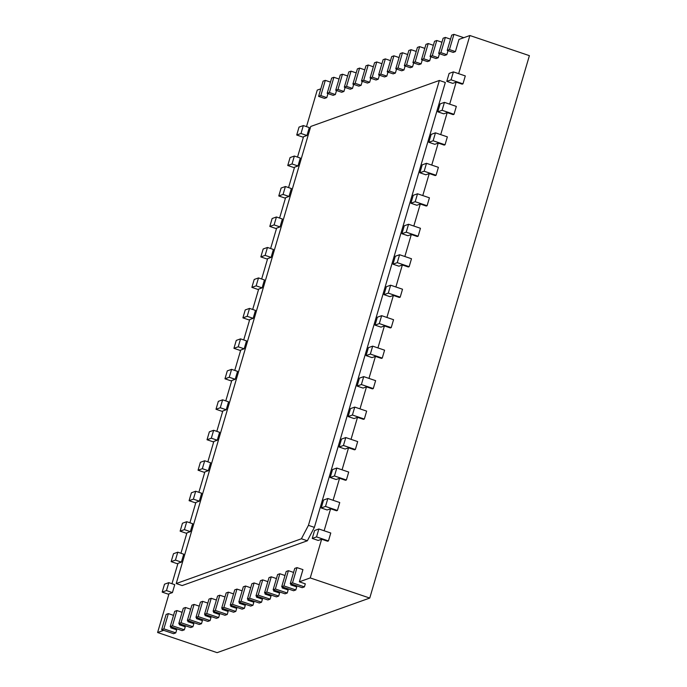 <?xml version="1.0" encoding="UTF-8"?>
<svg xmlns="http://www.w3.org/2000/svg" width="687" height="687" viewBox="0 0 687 687"><rect width="100%" height="100%" fill="white"/><g stroke="black" fill="none" stroke-linecap="round" stroke-linejoin="round"><path stroke-width="1.03" d="M301.413 538.771L176.215 583.546L310.747 126.46L439.371 80.456L308.429 525.349L301.413 538.771L307.364 540.781L314.38 527.367L445.322 82.474L439.371 80.456M176.215 583.546L182.167 585.556L307.364 540.781M308.429 525.349L314.38 527.367M292.507 582.851L290.275 583.649L294.757 568.415L296.99 567.617L292.507 582.851L304.41 586.878L305.303 583.83L299.352 581.82L310.241 577.922L321.636 539.226L327.587 541.236L328.446 540.927L316.544 536.899L312.25 538.436L318.201 540.446L321.636 539.226M299.352 581.82L302.941 569.626L296.99 567.617M292.31 584.336L290.781 584.886L291.065 583.916M283.731 587.402L282.202 587.952L282.486 586.981M275.161 590.468L273.632 591.018L273.915 590.047M266.582 593.534L265.053 594.083L265.337 593.113M258.011 596.608L256.474 597.149L256.766 596.179M249.433 599.674L247.904 600.215L248.187 599.253M240.862 602.739L239.325 603.289L239.617 602.319M232.283 605.805L230.755 606.355L231.038 605.384M223.713 608.871L222.176 609.421L222.459 608.45M215.134 611.937L213.605 612.486L213.889 611.516M206.555 615.002L205.027 615.552L205.31 614.582M197.985 618.068L196.448 618.618L196.74 617.647M189.406 621.142L187.877 621.683L188.161 620.722M180.836 624.208L179.298 624.758L179.59 623.787M172.257 627.274L170.728 627.824L171.011 626.853M163.686 630.34L157.606 632.512L168.993 593.817L172.428 592.589L174.756 584.663L168.804 582.653L166.477 590.571L162.184 592.108L168.839 594.358M171.965 583.718L177.967 563.34L181.394 562.112L183.73 554.194L177.778 552.176L175.443 560.103L171.157 561.631L177.804 563.881M180.939 553.25L186.933 532.872L190.359 531.644L192.695 523.717L186.744 521.708L184.408 529.625L180.123 531.163L186.77 533.413M189.904 522.773L195.898 502.395L199.333 501.167L201.66 493.249L195.709 491.231L193.382 499.157L189.097 500.686L195.743 502.936M198.869 492.304L204.872 471.926L208.298 470.698L210.634 462.772L204.683 460.762L202.347 468.68L198.062 470.217L204.709 472.467M207.843 461.827L213.837 441.449L217.272 440.221L219.6 432.303L213.648 430.285L211.321 438.212L207.027 439.749L213.683 441.999M216.809 431.359L222.803 410.981L226.238 409.753L228.565 401.826L222.614 399.817L220.287 407.743L216.001 409.272L222.648 411.522M225.774 400.882L231.777 380.504L235.203 379.284L237.539 371.358L231.588 369.34L229.252 377.266L224.967 378.803L231.613 381.053M234.748 370.413L240.742 350.035L244.177 348.807L246.504 340.889L240.553 338.871L238.226 346.798L233.932 348.326L240.587 350.576M243.713 339.945L249.716 319.567L253.142 318.339L255.478 310.412L249.527 308.403L247.191 316.321L242.906 317.858L249.553 320.108M252.687 309.468L258.681 289.09L262.108 287.862L264.443 279.944L258.492 277.926L256.157 285.852L251.871 287.381L258.518 289.631M261.653 278.999L267.647 258.621L271.082 257.393L273.409 249.467L267.458 247.457L265.13 255.375L260.837 256.912L267.492 259.162M270.618 248.522L276.621 228.144L280.047 226.916L282.383 218.998L276.432 216.98L274.096 224.907L269.811 226.435L276.457 228.685M279.592 218.054L285.586 197.676L289.012 196.448L291.348 188.521L285.397 186.512L283.061 194.43L278.776 195.967L285.423 198.217M288.557 187.577L294.551 167.199L297.986 165.971L300.313 158.053L294.362 156.035L292.035 163.961L287.75 165.498L294.397 167.74M297.523 157.108L303.525 136.73L306.952 135.502L309.287 127.576L303.336 125.566L301 133.484L296.715 135.021L303.362 137.271M306.496 126.631L317.248 90.109L320.82 88.829M318.596 96.386L323.079 81.152L325.312 80.353L320.829 95.587L318.596 96.386L324.547 98.404L326.78 97.606L327.957 93.587M327.175 93.32L331.658 78.086L333.882 77.287L329.399 92.522L327.175 93.32L333.126 95.33L335.35 94.54L336.536 90.521M335.745 90.255L340.228 75.02L342.461 74.222L337.978 89.456L335.745 90.255L341.697 92.264L343.929 91.465L345.114 87.455M344.324 87.189L348.807 71.946L351.04 71.156L346.549 86.39L344.324 87.189L350.276 89.198L352.5 88.4L353.685 84.389M352.895 84.123L357.386 68.88L359.61 68.082L355.127 83.325L352.895 84.123L358.846 86.133L361.079 85.334L362.264 81.315M361.474 81.049L365.956 65.815L368.189 65.016L363.706 80.259L361.474 81.049L367.425 83.067L369.658 82.268L370.834 78.249M370.053 77.983L374.535 62.749L376.759 61.95L372.277 77.184L370.053 77.983L375.995 80.001L378.228 79.203L379.413 75.184M378.623 74.917L383.106 59.683L385.338 58.884L380.856 74.119L378.623 74.917L384.574 76.935L386.807 76.137L387.983 72.118M387.202 71.852L391.684 56.617L393.909 55.819L389.426 71.053L387.202 71.852L393.153 73.861L395.377 73.071L396.562 69.052M395.772 68.786L400.255 53.552L402.488 52.753L398.005 67.987L395.772 68.786L401.723 70.795L403.956 70.005L405.132 65.986M404.351 65.72L408.834 50.486L411.066 49.687L406.575 64.921L404.351 65.72L410.302 67.73L412.526 66.931L413.711 62.921M412.921 62.654L417.413 47.412L419.637 46.622L415.154 61.856L412.921 62.654L418.872 64.664L421.105 63.865L422.29 59.855M421.5 59.58L425.983 44.346L428.216 43.547L423.733 58.79L421.5 59.58L427.451 61.598L429.684 60.8L430.861 56.781M430.071 56.514L434.562 41.28L436.786 40.481L432.303 55.716L430.071 56.514L436.022 58.532L438.254 57.734L439.44 53.715M438.649 53.449L443.132 38.214L445.365 37.416L440.882 52.65L438.649 53.449L444.601 55.467L446.833 54.668L448.01 50.649M447.228 50.383L451.711 35.149L453.935 34.35L449.453 49.584L447.228 50.383L453.18 52.401L455.404 51.602L458.993 39.408L469.882 35.518L529.394 55.656L369.752 598.059L217.118 652.65L157.606 632.512M458.65 73.672L469.882 35.518M452.733 83.367L456.159 82.139L462.111 84.149L462.969 83.848L451.067 79.821L446.782 81.349L452.733 83.367M449.684 104.149L456.159 82.139M443.759 113.836L447.194 112.608L453.145 114.626L454.004 114.317L442.102 110.289L437.808 111.826L443.759 113.836M440.719 134.618L447.194 112.608M434.794 144.313L438.229 143.085L444.18 145.094L445.03 144.794L433.128 140.766L428.843 142.295L434.794 144.313M431.745 165.086L438.229 143.085M425.828 174.781L429.255 173.553L435.206 175.571L436.065 175.262L424.162 171.235L419.877 172.772L425.828 174.781M422.78 195.563L429.255 173.553M416.854 205.258L420.289 204.03L426.241 206.04L427.099 205.731L415.197 201.703L410.903 203.24L416.854 205.258M413.814 226.032L420.289 204.03M407.889 235.727L411.315 234.499L417.267 236.517L418.125 236.208L406.223 232.18L401.938 233.717L407.889 235.727M404.841 256.509L411.315 234.499M398.924 266.195L402.35 264.976L408.301 266.985L409.16 266.676L397.258 262.649L392.973 264.186L398.924 266.195M395.875 286.977L402.35 264.976M389.95 296.672L393.385 295.444L399.336 297.462L400.195 297.153L388.292 293.126L383.999 294.654L389.95 296.672M386.901 317.454L393.385 295.444M380.984 327.141L384.411 325.913L390.362 327.931L391.221 327.622L379.318 323.594L375.033 325.131L380.984 327.141M377.936 347.923L384.411 325.913M372.019 357.618L375.445 356.39L381.397 358.399L382.255 358.099L370.353 354.071L366.068 355.6L372.019 357.618M368.971 378.4L375.445 356.39M363.045 388.086L366.48 386.858L372.431 388.876L373.281 388.567L361.379 384.54L357.094 386.077L363.045 388.086M359.997 408.868L366.48 386.858M354.08 418.563L357.506 417.335L363.457 419.345L364.316 419.044L352.414 415.017L348.129 416.545L354.08 418.563M351.031 439.337L357.506 417.335M345.106 449.032L348.541 447.804L354.492 449.822L355.351 449.513L343.448 445.485L339.155 447.022L345.106 449.032M342.066 469.814L348.541 447.804M336.141 479.509L339.576 478.281L345.527 480.29L346.377 479.99L334.475 475.962L330.189 477.491L336.141 479.509M333.092 500.282L339.576 478.281M327.175 509.977L330.602 508.749L336.553 510.767L337.411 510.458L325.509 506.431L321.224 507.968L327.175 509.977M324.127 530.759L330.602 508.749M310.241 577.922L369.752 598.059M163.875 628.854L161.651 629.653L166.134 614.418L168.367 613.62L163.875 628.854L175.778 632.882L176.679 629.833L170.728 627.824M172.454 625.788L170.221 626.587L174.704 611.353L176.937 610.554L172.454 625.788L184.356 629.816L185.25 626.767L179.298 624.758M181.025 622.723L178.8 623.521L183.283 608.278L185.516 607.488L181.025 622.723L192.927 626.75L193.828 623.702L187.877 621.683M189.603 619.657L187.371 620.447L191.862 605.213L194.086 604.414L189.603 619.657L201.506 623.684L202.399 620.636L196.448 618.618M198.182 616.591L195.95 617.381L200.432 602.147L202.665 601.348L198.182 616.591L210.085 620.61L210.978 617.57L205.027 615.552M206.753 613.517L204.528 614.315L209.011 599.081L211.235 598.283L206.753 613.517L218.655 617.544L219.557 614.504L213.605 612.486M215.332 610.451L213.099 611.25L217.581 596.015L219.814 595.217L215.332 610.451L227.234 614.479L228.127 611.43L222.176 609.421M223.902 607.385L221.678 608.184L226.16 592.95L228.385 592.151L223.902 607.385L235.804 611.413L236.706 608.364L230.755 606.355M232.481 604.32L230.248 605.118L234.731 589.884L236.963 589.085L232.481 604.32L244.383 608.347L245.276 605.299L239.325 603.289M241.051 601.254L238.827 602.052L243.31 586.81L245.542 586.02L241.051 601.254L252.953 605.281L253.855 602.233L247.904 600.215M249.63 598.188L247.397 598.987L251.889 583.744L254.113 582.945L249.63 598.188L261.532 602.216L262.425 599.167L256.474 597.149M258.209 595.122L255.976 595.912L260.459 580.678L262.692 579.88L258.209 595.122L270.111 599.15L271.004 596.101L265.053 594.083M266.779 592.048L264.555 592.847L269.038 577.612L271.262 576.814L266.779 592.048L278.682 596.076L279.583 593.036L273.632 591.018M275.358 588.982L273.125 589.781L277.608 574.547L279.841 573.748L275.358 588.982L287.26 593.01L288.154 589.961L282.202 587.952M283.929 585.917L281.704 586.715L286.187 571.481L288.411 570.682L283.929 585.917L295.831 589.944L296.732 586.896L290.781 584.886M312.25 538.436L314.586 530.51L318.871 528.981L330.773 533.009L328.446 540.927M290.275 583.649L302.177 587.677L304.41 586.878M288.411 570.682L293.581 572.426M321.224 507.968L323.551 500.042L327.845 498.504L339.747 502.532L337.411 510.458M281.704 586.715L293.607 590.743L295.831 589.944M279.841 573.748L285.002 575.5M330.189 477.491L332.525 469.564L336.81 468.036L348.713 472.063L346.377 479.99M273.125 589.781L285.028 593.808L287.26 593.01M271.262 576.814L276.432 578.566M339.155 447.022L341.491 439.096L345.776 437.559L357.678 441.586L355.351 449.513M264.555 592.847L276.449 596.874L278.682 596.076M262.692 579.88L267.853 581.631M348.129 416.545L350.456 408.628L354.75 407.09L366.652 411.118L364.316 419.044M255.976 595.912L267.878 599.94L270.111 599.15M254.113 582.945L259.274 584.697M357.094 386.077L359.43 378.151L363.715 376.622L375.617 380.65L373.281 388.567M247.397 598.987L259.3 603.014L261.532 602.216M245.542 586.02L250.703 587.763M366.068 355.6L368.395 347.682L372.68 346.145L384.583 350.172L382.255 358.099M238.827 602.052L250.729 606.08L252.953 605.281M236.963 589.085L242.125 590.829M375.033 325.131L377.361 317.205L381.654 315.677L393.557 319.704L391.221 327.622M230.248 605.118L242.15 609.146L244.383 608.347M228.385 592.151L233.554 593.894M383.999 294.654L386.334 286.737L390.62 285.199L402.522 289.227L400.195 297.153M221.678 608.184L233.58 612.211L235.804 611.413M219.814 595.217L224.975 596.96M392.973 264.186L395.3 256.26L399.585 254.731L411.487 258.759L409.16 266.676M213.099 611.25L225.001 615.277L227.234 614.479M211.235 598.283L216.405 600.034M401.938 233.717L404.274 225.791L408.559 224.254L420.461 228.282L418.125 236.208M204.528 614.315L216.431 618.343L218.655 617.544M202.665 601.348L207.826 603.1M410.903 203.24L413.239 195.314L417.524 193.786L429.427 197.813L427.099 205.731M195.95 617.381L207.852 621.409L210.085 620.61M194.086 604.414L199.256 606.166M419.877 172.772L422.204 164.846L426.498 163.308L438.4 167.336L436.065 175.262M187.371 620.447L199.273 624.474L201.506 623.684M185.516 607.488L190.677 609.232M428.843 142.295L431.178 134.377L435.464 132.84L447.366 136.868L445.03 144.794M178.8 623.521L190.703 627.549L192.927 626.75M176.937 610.554L182.098 612.297M437.808 111.826L440.144 103.9L444.429 102.372L456.331 106.399L454.004 114.317M170.221 626.587L182.124 630.614L184.356 629.816M168.367 613.62L173.528 615.363M446.782 81.349L449.109 73.432L453.403 71.895L465.305 75.922L462.969 83.848M161.651 629.653L173.553 633.68L175.778 632.882M453.935 34.35L463.811 37.691M449.453 49.584L455.404 51.602M166.477 590.571L172.428 592.589M162.184 592.108L164.519 584.182L168.804 582.653M445.365 37.416L450.526 39.168M440.882 52.65L446.833 54.668M175.443 560.103L181.394 562.112M171.157 561.631L173.485 553.713L177.778 552.176M436.786 40.481L441.956 42.233M432.303 55.716L438.254 57.734M184.408 529.625L190.359 531.644M180.123 531.163L182.459 523.236L186.744 521.708M428.216 43.547L433.377 45.299M423.733 58.79L429.684 60.8M193.382 499.157L199.333 501.167M189.097 500.686L191.424 492.768L195.709 491.231M419.637 46.622L424.798 48.365M415.154 61.856L421.105 63.865M202.347 468.68L208.298 470.698M198.062 470.217L200.389 462.291L204.683 460.762M411.066 49.687L416.228 51.431M406.575 64.921L412.526 66.931M211.321 438.212L217.272 440.221M207.027 439.749L209.363 431.822L213.648 430.285M402.488 52.753L407.649 54.496M398.005 67.987L403.956 70.005M220.287 407.743L226.238 409.753M216.001 409.272L218.329 401.345L222.614 399.817M393.909 55.819L399.078 57.562M389.426 71.053L395.377 73.071M229.252 377.266L235.203 379.284M224.967 378.803L227.303 370.877L231.588 369.34M385.338 58.884L390.499 60.636M380.856 74.119L386.807 76.137M238.226 346.798L244.177 348.807M233.932 348.326L236.268 340.409L240.553 338.871M376.759 61.95L381.929 63.702M372.277 77.184L378.228 79.203M247.191 316.321L253.142 318.339M242.906 317.858L245.233 309.931L249.527 308.403M368.189 65.016L373.35 66.768M363.706 80.259L369.658 82.268M256.157 285.852L262.108 287.862M251.871 287.381L254.207 279.463L258.492 277.926M359.61 68.082L364.771 69.834M355.127 83.325L361.079 85.334M265.13 255.375L271.082 257.393M260.837 256.912L263.173 248.986L267.458 247.457M351.04 71.156L356.201 72.899M346.549 86.39L352.5 88.4M274.096 224.907L280.047 226.916M269.811 226.435L272.138 218.518L276.432 216.98M342.461 74.222L347.622 75.965M337.978 89.456L343.929 91.465M283.061 194.43L289.012 196.448M278.776 195.967L281.112 188.04L285.397 186.512M333.882 77.287L339.052 79.031M329.399 92.522L335.35 94.54M292.035 163.961L297.986 165.971M287.75 165.498L290.077 157.572L294.362 156.035M325.312 80.353L330.473 82.096M320.829 95.587L326.78 97.606M301 133.484L306.952 135.502M296.715 135.021L299.043 127.095L303.336 125.566M318.871 528.981L316.544 536.899M327.845 498.504L325.509 506.431M336.81 468.036L334.475 475.962M345.776 437.559L343.448 445.485M354.75 407.09L352.414 415.017M363.715 376.622L361.379 384.54M372.68 346.145L370.353 354.071M381.654 315.677L379.318 323.594M390.62 285.199L388.292 293.126M399.585 254.731L397.258 262.649M408.559 224.254L406.223 232.18M417.524 193.786L415.197 201.703M426.498 163.308L424.162 171.235M435.464 132.84L433.128 140.766M444.429 102.372L442.102 110.289M453.403 71.895L451.067 79.821"/></g></svg>
